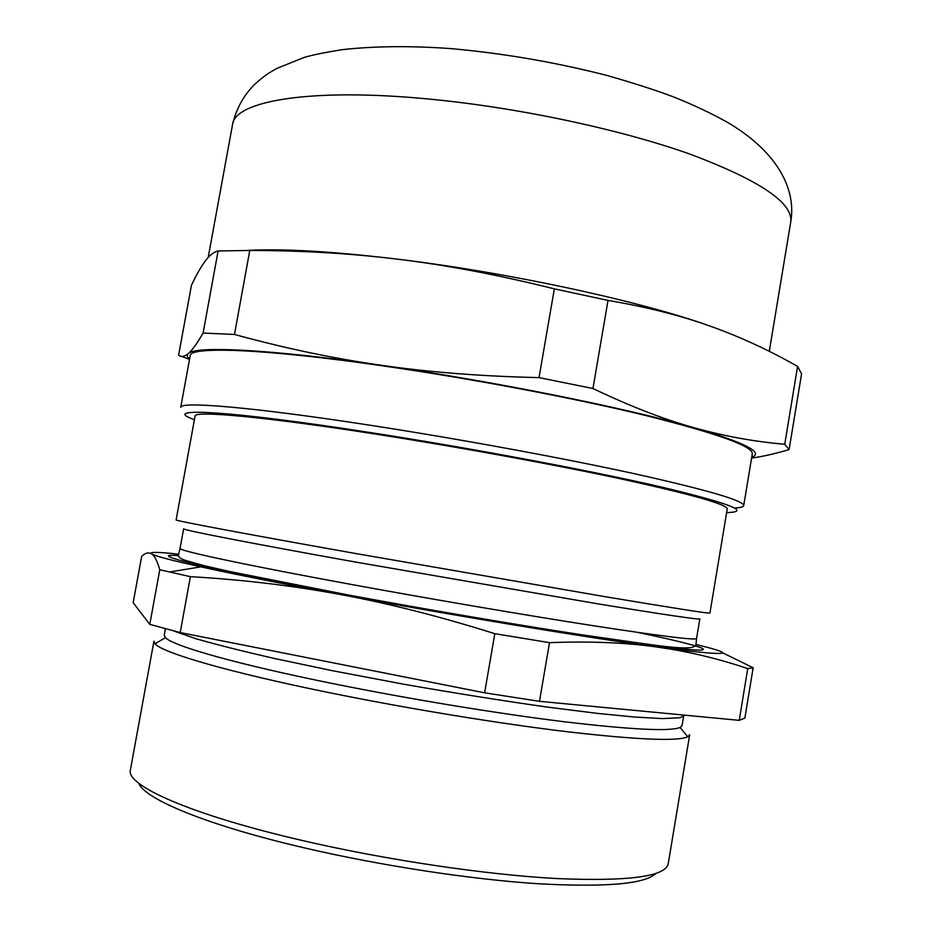 <?xml version="1.0" encoding="UTF-8"?>
<svg xmlns="http://www.w3.org/2000/svg" width="932" height="932" viewBox="0 0 932 932"><rect width="100%" height="100%" fill="white"/><g stroke="black" fill="none" stroke-linecap="round" stroke-linejoin="round"><path stroke-width="1.4" d="M727.24 508.977C727.461 504.596 693.292 494.845 624.743 479.724C556.8 465.021 459.499 447.162 375.911 434.137C263.395 416.557 193.891 410.453 195.079 416.103L176.113 519.916C173.783 520.417 242.262 533.384 354.777 553.363L604.915 596.655C674.314 608.235 709.31 613.722 709.928 613.081L727.24 508.977M751.588 458.101C762.679 456.54 775.179 453.709 789.101 449.597L801.578 373.872L797.582 366.416L784.744 444.273C754.035 441.628 723.547 436.036 693.292 427.497C663.234 419.109 629.787 406.107 592.95 388.516L608.014 300.419C646.622 306.954 680.721 315.529 710.289 326.177C740.09 336.802 769.191 350.222 797.582 366.416M539.022 377.611C481.564 376.318 428.86 372.194 380.908 365.228C332.806 358.319 283.992 348.055 234.48 334.46L249.764 250.463C301.607 250.463 351.585 253.457 399.688 259.434C447.651 265.305 499.214 275.115 554.354 288.862L539.022 377.611L592.95 388.516M191.433 285.309C196.407 274.8 201.021 266.703 205.261 261.018C209.479 255.298 213.754 251.943 218.111 250.953L203.094 333.05C196.967 343.663 192.027 350.502 188.287 353.554C184.501 356.746 181.274 357.282 178.606 355.185L191.433 285.309M710.289 326.177C643.243 301.863 511.027 272.983 399.688 259.434C333.563 251.442 282.839 248.436 247.528 250.44M249.764 250.463L218.111 250.953M608.014 300.419L554.354 288.862M234.48 334.46L203.094 333.05M181.624 356.397L189.522 359.391M789.101 449.597L784.744 444.273M751.728 457.251C764.415 452.603 744.936 442.677 693.292 427.497C625.256 407.832 492.224 381.025 380.908 365.228C268.474 349.022 195.172 345.784 188.287 353.554C186.575 355.08 186.994 356.944 189.557 359.146M743.701 505.645L752.299 453.837C753.114 446.323 717.477 433.52 645.387 415.427C573.809 397.999 470.637 378.462 381.98 365.74C262.929 348.568 189.557 346.25 190.186 355.733L180.726 407.389C179.503 401.098 252.339 407.004 371.39 425.435C460.047 439.123 563.499 458.171 635.484 473.945C708.017 490.174 744.086 500.74 743.701 505.645C743.398 506.961 740.334 507.742 734.498 507.998M149.784 624.37L133.171 602.701L141.676 556.346C145.38 552.874 148.677 552.047 151.578 553.841C154.467 555.542 157.193 560.831 159.78 569.743L149.784 624.37L180.214 632.572L190.384 576.663C242.204 579.646 292.147 585.576 340.227 594.488C388.178 603.295 439.706 616.355 494.822 633.69L484.617 692.814L180.214 632.572M549.507 642.649C589.898 641.134 625.558 642.567 656.477 646.959L671.401 649.243C697.101 653.623 722.556 660.077 747.755 668.593L739.216 720.343L539.477 701.33L549.507 642.649L494.822 633.69M739.216 720.343L744.866 718.071L753.149 667.766L722.288 652.656M539.477 701.33L484.617 692.814M695.971 644.455L696.565 638.548C695.691 640.412 661.627 636.195 594.36 625.885C527.78 615.563 433.345 599.486 352.669 584.69C243.893 564.78 177.534 550.451 180.062 548.4L178.618 554.156C177.523 556.229 179.55 558.233 184.699 560.167L204.213 565.701L229.901 571.572L347.834 594.896C426.39 609.481 518.215 625.104 585.832 635.403C653.052 644.676 694.491 652.75 695.971 644.455L700.724 645.655C737.643 654.835 727.647 655.907 670.725 648.858L656.477 646.959C586.275 637.441 451.472 615.178 340.227 594.488C281.219 583.514 234.759 574.298 200.881 566.866C171.034 560.26 154.607 555.926 151.578 553.841C149.038 551.814 158.044 551.93 178.606 554.191M753.149 667.766L747.755 668.593M190.384 576.663L159.78 569.743M683.552 716.615L682.061 725.55L680.057 727.473C670.12 731.585 631.593 729.686 564.489 721.776C498.469 713.679 410.43 699.233 335.066 684.041C237.497 664.423 173.002 645.993 165.465 637.663L164.218 635.181L165.407 628.704M330.056 692.826C228.655 672.263 162.261 652.75 155.061 643.802L153.931 641.239L130.422 769.879C125.342 785.338 191.34 815.034 303.82 840.85C387.351 860.166 486.481 874.787 557.126 878.585C628.564 881.532 665.599 876.581 668.232 863.743L689.692 734.742L687.758 736.781C677.867 741.464 638.117 739.833 568.532 731.9C500.03 723.721 408.344 708.751 330.056 692.826M655.837 873.482C645.072 884.049 605.602 887.45 537.426 883.699C470.404 879.307 381.491 865.781 305.976 848.248C208.046 825.624 144.611 799.213 138.786 783.241M696.565 638.548L699.839 618.883C699.128 619.827 665.215 614.829 598.099 603.878L356.641 562.252C247.865 542.774 181.321 529.702 183.639 528.793L180.062 548.4M726.634 512.6C751.984 512.029 730.315 503.525 661.638 487.075C591.82 470.881 473.188 448.537 372.369 432.867C225.439 409.917 158.556 407.098 194.427 419.715M429.291 99.083C310.24 87.492 234.515 101.052 232.522 124.702C236.064 109.126 243.427 95.681 254.611 84.358C266.762 73.628 269.103 72.987 276.757 68.455L303.914 57.516C312.488 54.953 325.326 52.332 342.44 49.652C374.897 46.041 411.268 45.715 451.577 48.662C503.746 53.392 555.321 62.258 606.301 75.282C634.762 83.379 657.876 90.87 675.665 97.732C694.119 105.234 711.034 113.238 726.401 121.743C774.049 149.248 796.965 186.551 790.72 222.119C793.458 203.001 759.755 180.295 689.633 154.001C619.885 129.233 517.982 107.529 429.291 99.083M637.674 632.397C703.683 646.191 728.742 654.381 671.669 647.74L560.097 631.663C494.857 621.283 416.872 607.862 347.217 595C205.599 568.8 142.258 552.827 178.548 555.612M685.078 715.193L679.917 717.768L662.303 718.584L634.517 717.034L597.598 713.411L547.037 707.05C501.789 700.619 454.164 693.024 404.185 684.298L332.258 670.667L275.033 658.609C243.182 651.352 216.748 644.699 195.743 638.665L173.236 630.778M232.522 124.702L208.197 257.453M790.72 222.119L769.296 351.329M670.725 648.858L671.401 649.243M200.881 566.866L169.484 572.003M165.465 637.663L155.061 643.802M680.057 727.473L687.758 736.781"/></g></svg>
